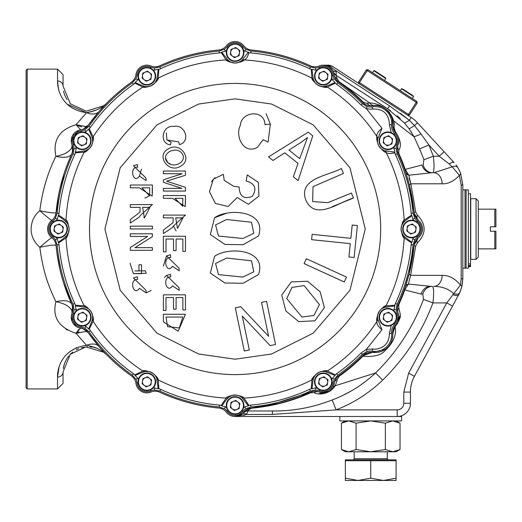 <?xml version="1.0" encoding="UTF-8"?>
<svg xmlns="http://www.w3.org/2000/svg" width="522" height="522" viewBox="0 0 522 522"><rect width="100%" height="100%" fill="white"/><g stroke="black" fill="none" stroke-linecap="round" stroke-linejoin="round"><path stroke-width="0.78" d="M339.855 416.497L339.855 420.908L401.607 420.908L401.607 416.497L397.196 416.497L397.196 409.881A6.616 6.616 0 0 0 403.813 403.265L403.813 392.087L410.429 392.087L410.429 403.265L410.429 392.087A33.082 33.082 0 0 1 414.442 376.297L452.574 306.062L414.442 376.297A33.082 33.082 0 0 0 410.429 392.087M401.607 420.908L401.607 416.497M403.813 403.265L410.429 403.265A13.233 13.233 0 0 1 397.196 416.497L235.083 416.497L246.116 414.559M77.308 125.365L76.062 124.725C59.358 129.645 52.637 140.196 55.906 156.359C64.363 154.688 69.687 151.687 71.879 147.341A11.027 9.65 -155.4 0 1 71.664 154.134C69.609 157.429 64.356 158.166 55.906 156.359C47.6 172.906 42.243 191.039 39.822 210.751C49.035 212.669 54.438 213.322 56.017 212.715A11.027 10.962 -127.9 0 1 51.854 220.323C50.934 220.101 46.928 216.911 39.822 210.751C34.315 215.168 31.398 221.256 31.066 229.021C31.203 236.218 34.126 242.306 39.822 247.284C42.576 268.138 47.019 283.459 55.906 301.677C52.069 317.082 58.79 327.633 76.055 333.317L75.214 333.127M67.769 330.224L65.668 328.919M77.008 347.469L69.739 351.678M68.206 352.957L67.253 353.844M59.032 367.24L57.531 377.06A5.514 5.103 -0 0 0 63.045 371.958C63.045 387.154 63.045 387.154 63.045 371.958L70.287 354.281L85.876 346.889L104.041 352.363M79.07 331.92L76.055 333.317L80.577 328.142A11.027 10.062 -81.2 0 1 86.332 331.392L76.055 333.317L86.541 345.323C60.637 349.153 57.296 370.02 57.531 377.06L57.531 388.929L63.045 383.416L63.045 382.724M27.203 388.929L26.1 387.826L26.1 70.216L27.203 69.113L27.203 388.929L57.531 388.929M66.999 358.412L64.78 362.777M64.115 364.695L64.695 362.979C63.038 368.558 63.038 368.558 64.695 362.979L63.501 367.188M64.108 93.327L63.906 92.603L64.108 93.327M63.547 91.089L63.625 91.448M64.735 95.154L64.695 95.056C63.038 89.477 63.038 89.477 64.695 95.056L66.999 99.624M63.743 91.983L63.632 91.48M64.121 93.366L64.656 94.939M456.078 164.978L457.859 167.575A6.616 3.824 148.2 0 0 452.235 166.818L433.808 172.775L452.235 166.818L449.207 163.967A6.616 2.401 -42.6 0 1 454.075 162.583L444.111 151.752L454.075 162.583M452.992 294.708L460.43 285.09C455.132 278.533 449.031 275.283 442.127 275.335A11.027 8.319 -90 0 1 433.808 286.363C442.225 286.539 448.861 288.979 453.716 293.684A6.616 3.439 25 0 0 459.712 292.79L458.805 294.591A6.616 2.962 -151.5 0 1 452.992 294.708L446.76 302.91L432.953 302.91C434.023 292.979 433.828 287.459 432.36 286.363L430.696 286.363L432.36 286.363A11.027 9.996 90 0 0 422.827 294.088L421.169 294.062A11.027 9.996 90 0 1 430.696 286.363L408.387 284.046L410.618 275.335L415.688 246.025L417.372 242.945C426.37 233.752 426.37 224.467 417.372 215.09L415.688 212.01L410.899 183.803L408.759 175.235L431.518 172.775A11.027 10.003 90 0 1 421.965 165.017L405.248 169.363L407.78 174.022M403.813 392.087L408.628 373.145L446.76 302.91L452.574 306.062L460.084 291.961A6.616 3.347 23.4 0 1 460.078 291.981M423.89 159.712A201.12 201.12 0 0 0 419.584 148.953L428.843 144.933L433.364 156.235L423.89 159.712L423.185 164.998A11.027 10.003 -90 0 0 432.738 172.775C434.206 171.882 434.415 166.368 433.364 156.235L439.237 156.235L444.111 151.752L417.489 122.827A33.082 33.082 0 0 0 411.166 117.483L331.999 66.072L330.048 65.759A2.205 1.566 90 0 0 328.99 65.178L331.111 65.733M419.584 148.953L414.057 136.718A11.027 0.842 154.7 0 0 421 133.965L428.843 144.933L439.237 156.235L449.207 163.967M459.712 292.79L461.866 286.663L462.818 278.8L462.818 184.984L462.818 278.8L462.107 285.612A6.616 1.527 11.9 0 0 462.107 285.606L460.084 291.961M409.072 178.028L410.899 183.803L442.127 183.803C448.124 184.025 453.879 181.219 459.386 175.379L461.194 184.984L462.818 184.984L460.561 172.978L457.859 167.575L460.561 172.978A6.616 2.545 158.7 0 1 459.386 175.379L452.235 166.818M462.818 278.8L461.194 278.8L460.43 285.09A6.616 1.742 13.7 0 1 461.866 286.663M421 133.965L414.494 125.587L417.489 122.827M432.738 172.775L431.518 172.775M442.127 183.803A11.027 8.319 -90 0 0 433.808 172.775M388.485 109.333L390.515 110.71M397.131 115.773L400.211 118.54M409.183 120.158L400.185 113.202M405.979 124.791L406.488 125.417M410.886 131.335L411.577 132.405M414.057 136.718L393.738 120.934L414.057 136.718L409.124 128.823L404.361 122.885A11.027 1.847 140.4 0 0 409.346 120.288L414.494 125.587A11.027 0.639 145.4 0 1 409.124 128.823M335.241 70.3L389.451 105.849L409.346 120.288L411.166 117.483M389.451 105.849L387.572 108.739L336.142 75.331L362.797 92.648M404.361 122.885L387.572 108.739L336.142 75.331L336.122 71.214L336.194 74.215M104.106 105.62L86.274 111.179L70.346 103.813L63.045 86.078C63.045 70.888 63.045 70.888 63.045 86.078A5.514 5.103 180 0 0 57.531 80.975L58.405 88.499M63.045 86.078L63.045 81.36M63.045 80.89L63.045 77.739M63.045 77.419L63.045 74.626L57.531 69.113L57.531 80.975C57.492 88.342 60.532 108.817 86.541 112.719L89.647 111.93M63.045 382.561L63.045 380.616M63.045 380.297L63.045 377.145M63.045 376.44L63.045 371.958M350.386 391.422L343.77 394.893M307.732 407.434L306.753 407.643M304.111 408.178L303.23 408.348M290.356 410.161L287.772 410.396M272.21 410.984L272.393 410.984C292.992 411.199 312.919 407.525 332.175 399.956L336.109 409.881L272.393 414.429L246.436 414.429L248.08 410.984M249.425 409.052L247.898 410.984L272.393 410.984L272.393 414.429M382.633 380.153L375.586 372.93A201.12 201.12 0 0 0 423.499 299.374L432.953 302.91C421.861 332.357 405.085 358.105 382.633 380.153C369.041 393.177 353.538 403.082 336.109 409.881L397.196 409.881M332.175 399.956C348.474 393.771 362.947 384.76 375.586 372.93L335.196 385.778L337.245 380.147M423.499 299.374L422.827 294.088M398.821 153.481L398.782 150.068C401.757 145.866 400.622 139.726 395.382 131.648L394.208 128.321L393.738 120.934C389.197 106.821 375.696 102.834 369.772 103.043L366.999 103.356L363.253 102.181L362.855 102.58L365.785 104.694M400.087 141.782L400.152 142.852M394.195 128.49L394.201 129.019M394.221 129.26L394.364 129.926M393.882 121.619L394.11 122.983M394.136 123.14L394.293 124.875M336.579 80.12L338.798 82.195A11.027 11.027 0 0 1 334.237 74.698A6.616 6.003 172.1 0 0 337.284 78.972L339.117 81.739L337.284 78.972L336.142 75.331A6.616 6.616 0 0 1 333.578 72.193L334.237 74.698A11.027 11.027 0 0 0 319.157 65.994A11.027 11.027 0 0 1 310.381 65.792A179.757 179.757 0 0 0 251.487 50.008A11.027 11.027 0 0 1 243.787 45.799A11.027 11.027 0 0 0 226.378 45.799A11.027 11.027 0 0 1 218.679 50.008A179.757 179.757 0 0 0 159.784 65.792A11.027 11.027 0 0 1 151.015 65.994A11.027 11.027 0 0 0 135.935 74.698A11.027 11.027 0 0 1 131.374 82.195A179.757 179.757 0 0 0 88.257 125.306L99.056 111.499L88.257 125.306A11.027 11.027 0 0 1 80.76 129.867L76.055 124.719L86.332 126.644A11.027 10.062 -98.8 0 1 80.577 129.893L80.76 129.867A11.027 11.027 0 0 0 72.056 144.946A11.027 11.027 0 0 1 71.853 153.722L71.644 154.173M63.638 283.061L71.664 303.902A11.027 9.65 -24.6 0 1 71.879 310.694C69.687 306.349 64.363 303.347 55.906 301.677C64.317 299.869 69.57 300.607 71.664 303.902L71.051 302.982M364.513 354.595L372.408 352.324L363.501 355.567A6.616 0.959 -135.3 0 0 362.855 355.456L363.077 356.03C363.834 356.624 377.419 357.55 383.487 352.161C393.138 343.391 396.994 334.928 395.056 326.759A6.616 1.553 37.5 0 1 394.978 325.885L392.772 334.263M392.785 334.628L392.733 333.48A11.027 11.027 0 0 1 395.806 324.925A6.616 2.988 -135.9 0 0 395.382 326.387L395.056 326.759L395.382 326.387C402.436 315.758 400.4 315.927 398.782 307.967L398.821 304.548L398.312 304.319L397.444 307.138M400.12 315.849L397.418 323.868M421.169 294.062L404.791 289.964L408.387 284.046A6.616 5.488 18.9 0 0 405.189 287.139L409.202 273.691A6.616 1.82 -165.6 0 0 410.618 275.335L442.127 275.335M408.759 175.235L405.248 169.363L404.72 169.552L405.62 172.182A6.616 5.409 161.6 0 0 408.759 175.235M393.738 120.934A6.616 4.163 -13.4 0 1 392.309 119.055L392.733 124.556A17.644 17.644 0 0 0 372.408 105.718A11.027 11.027 0 0 1 362.855 102.58A179.757 179.757 0 0 0 338.798 82.195L339.287 82.541L339.613 82.091L369.772 103.043A6.616 5.722 87.8 0 0 374.45 105.516L372.408 105.718A6.616 5.833 81.1 0 1 366.999 103.356M338.798 82.195L339.117 81.739L339.613 82.091A180.318 180.318 0 0 1 363.253 102.181M326.902 65.779L323.307 65.178L328.99 65.178L323.307 65.178L330.048 65.759L329.623 65.844L336.122 71.214A6.616 2.617 150 0 1 332.866 70.698L332.338 69.876M387.983 110.84L389.425 112.406M88.257 125.306L84.903 127.003M81.732 126.872L79.07 126.115M78.672 125.965L77.452 125.437M58.431 88.623L59.032 90.802M67.253 104.191L86.541 112.719L76.055 124.719M98.064 109.255L100.531 108.047M90.299 111.773L90.73 111.669M91.089 111.584L96.687 109.894M100.531 108.074L101.855 107.264M102.495 106.834L106.012 103.904M105.94 103.982L106.266 103.643C102.031 108.034 95.454 111.062 86.541 112.719A16.541 10.349 40.8 0 0 99.056 111.499L106.266 103.643L99.056 111.499M50.915 236.897L51.854 237.719A11.027 10.962 -52.1 0 1 56.017 245.32C54.425 244.714 49.029 245.366 39.822 247.284C46.915 241.131 50.928 237.947 51.854 237.719L51.861 237.725A11.027 11.027 0 0 1 56.076 245.425L56.017 245.32M63.723 366.137L63.632 366.561M103.604 352.017L101.855 350.771M96.603 348.213L93.836 347.411M92.374 347.123L90.038 346.843M87.552 346.791L81.243 347.763M78.659 348.67L76.271 349.799M72.767 352.082L70 354.582M68.793 355.945L67.025 358.373M63.403 367.658L63.266 368.565M104.146 352.174L99.056 346.536A16.541 10.349 -40.8 0 0 86.541 345.323C95.376 346.934 101.947 349.962 106.266 354.392L103.428 351.88M95.5 347.704L90.73 346.367M90.299 346.262L89.647 346.112M78.835 329.343L76.349 332.84M245.764 414.696L243.683 415.382M242.893 413.254L243.095 413.052A6.616 6.616 0 0 1 247.898 410.984L248.74 409.757L251.669 408.171L250.795 408.334M250.736 408.354L250.39 408.478M311.445 392.459L311.112 392.551M330.132 391.102L318.72 393.784M88.335 332.84L88.257 332.729A179.757 179.757 0 0 0 131.374 375.84A11.027 11.027 0 0 1 135.935 383.337A11.027 11.027 0 0 0 151.015 392.048A11.027 11.027 0 0 1 159.784 392.244A179.757 179.757 0 0 0 218.679 408.028A11.027 11.027 0 0 1 226.378 412.236A11.027 11.027 0 0 0 243.787 412.236A11.027 11.027 0 0 1 251.487 408.028A6.616 0.763 -95.2 0 1 251.669 408.171C272.295 406.312 291.955 401.17 310.629 392.733L314.061 392.655C318.792 395.395 329.715 394.312 335.196 385.778M333.578 385.849L334.237 383.337A6.616 5.69 -172.1 0 1 337.382 379.24L339.117 376.303L338.798 375.84L336.631 377.856M398.025 304.998L398.312 304.319A179.757 179.757 0 0 0 414.096 245.425A6.616 0.692 -174.8 0 0 415.688 246.025M409.47 272.628L409.228 273.606M406.416 283.407L404.72 288.483M405.64 172.234L406.005 173.337M407.023 176.58L407.362 177.702M407.48 178.106L407.806 179.216M408.419 181.388L408.589 182.015M408.863 183.026L408.967 183.444M409.007 183.581L409.222 184.416M414.148 213.074L418.305 220.31A11.027 11.027 0 0 1 414.096 212.617L409.47 185.408L412.269 198.693M398.625 138.252L398.912 140.301M398.912 141.201L398.854 142.017M398.801 142.415L398.123 144.92M394.162 130.931L395.696 132.993M394.227 131.035L393.131 128.49L394.143 130.898M387.931 110.99L389.327 112.661M71.286 141.749L78.124 130.572M77.263 327.066L76.864 326.857M75.651 326.061L75.22 325.721M73.765 324.26L72.454 322.257M71.723 320.456L71.26 317.865M71.253 317.683L71.338 315.836M86.332 331.392L88.257 332.729L99.056 346.536L104.159 352.193M278.565 403.441L251.487 408.028A179.757 179.757 0 0 0 310.381 392.244L266.644 405.986M320.43 392.479L319.157 392.048A11.027 11.027 0 0 0 334.237 383.337L334.158 383.814M332.286 388.237L330.25 390.397M325.643 392.609L320.86 392.583M322.328 392.812L321.696 392.74M338.21 376.29L338.798 375.84A179.757 179.757 0 0 0 362.855 355.456L372.408 352.324L362.855 355.456A11.027 11.027 0 0 1 372.408 352.317L374.711 352.526M392.785 334.511L392.785 335.02M392.74 336.148L391.996 340.109M390.841 342.941L390.554 343.483M385.295 349.322L372.408 352.324A17.644 17.644 0 0 0 392.733 333.48L394.971 325.891M398.801 315.621L398.279 313.539M398.782 315.464L398.873 316.215M398.906 316.626L398.038 321.565M397.751 322.185L396.537 324.09M392.733 333.48L395.056 326.759M376.414 352.487L377.262 352.409M379.69 351.939L381.765 351.241M386.169 348.663L386.645 348.265M392.159 339.554L392.766 335.763M395.806 324.925A11.027 11.027 0 0 0 398.11 313.089A6.616 5.69 157.9 0 1 398.782 307.967M396.407 324.253L397.333 322.942M398.612 319.849L398.912 317.728M398.919 316.854L398.86 316.045M409.202 273.691L414.096 245.425A11.027 11.027 0 0 1 418.305 237.725A6.616 4.444 -127.9 0 0 417.372 242.945M405.189 287.139L404.263 289.775L404.791 289.964A180.318 180.318 0 0 1 398.821 304.548M417.372 215.09A6.616 4.444 127.9 0 0 418.305 220.31A11.027 11.027 0 0 1 418.305 237.725L414.148 244.962M398.782 150.068A6.616 5.69 -157.9 0 1 398.11 144.946A11.027 11.027 0 0 0 398.312 153.722A179.757 179.757 0 0 1 414.096 212.617A6.616 0.692 174.8 0 1 415.688 212.01M406.964 176.39L409.47 185.408A6.616 1.775 166 0 1 410.899 183.803M406.416 174.629L404.72 169.552M397.438 150.845L398.188 153.435M398.684 143.067L398.11 144.946A11.027 11.027 0 0 0 395.806 133.11A6.616 2.988 135.9 0 1 395.382 131.648M398.782 142.565L398.873 141.827M398.925 140.796L398.912 140.327M398.227 136.94L398.084 136.575M398.045 136.483L397.444 135.276M397.275 134.996L396.89 134.415M394.606 131.635L395.806 133.11A11.027 11.027 0 0 1 392.733 124.556A6.616 5.337 -175.4 0 0 394.208 128.321M392.733 124.556L392.309 119.055C388.29 106.984 377.85 104.681 374.45 105.516M326.126 65.544L329.128 66.842L331.313 68.623M331.816 69.191L332.181 69.661M334.237 74.698L333.578 72.193M332.194 69.674L329.128 66.842L329.623 65.844M328.455 66.451L327.588 66.046M72.056 144.946L71.879 147.341M79.442 130.135L76.649 131.303M74.163 133.325L72.441 135.798M72.356 135.974L71.26 140.164M71.26 141.318L71.364 142.421M63.847 174.328L56.017 212.715M67.025 165.213L70.875 155.889M68.956 160.352L66.105 167.712M51.854 220.323L51.861 220.31A11.027 11.027 0 0 0 51.861 237.725M51.809 220.356L50.151 221.967M48.598 233.595L49.818 235.65M50.079 235.977L50.745 236.727M56.95 253.131L59.834 269.026M56.076 245.425A179.757 179.757 0 0 0 71.853 304.319A11.027 11.027 0 0 1 72.056 313.089L71.879 310.694M88.257 332.729A11.027 11.027 0 0 0 80.76 328.168A11.027 11.027 0 0 1 72.056 313.089L71.958 313.35M71.318 315.973L71.26 316.71M71.246 317.487L75.918 326.257M235.083 416.497L238.065 416.086L235.083 416.497L242.175 413.913L241.36 414.533M240.929 414.82L235.141 416.497M242.175 413.913A6.616 3.439 -130 0 1 246.436 414.429M243.787 412.236A6.616 6.499 -142.1 0 1 248.74 409.757M310.629 392.733L310.381 392.244A11.027 11.027 0 0 1 319.157 392.048A6.616 5.742 -67.9 0 0 314.061 392.655M313.278 391.369L310.675 392.12M319.157 392.048L319.745 392.263M324.482 392.792L325.154 392.701M330.837 389.888L331.405 389.321M333.043 387.017L333.401 386.28M398.11 313.089A11.027 11.027 0 0 1 398.312 304.319M71.853 153.722A179.757 179.757 0 0 0 56.076 212.617A11.027 11.027 0 0 1 51.861 220.31M334.237 383.337A11.027 11.027 0 0 1 338.798 375.84M476.051 198.693L478.256 200.898L478.256 257.137L476.051 259.343L476.051 198.693L470.753 198.693L470.753 259.343L476.051 259.343M494.797 231.226L495.9 231.226L495.9 248.87L494.797 248.87L494.797 231.226L490.386 231.226L490.386 226.816L494.797 226.816L494.797 209.165L495.9 209.165L495.9 226.816L494.797 226.816M478.256 209.165L494.797 209.165M478.256 248.87L494.797 248.87M462.818 189.871L465.024 189.871L465.024 268.171L466.126 268.171L466.126 189.871L466.126 268.171L468.332 268.171L468.332 189.871L465.024 189.871L465.024 268.171L462.818 268.171M468.332 193.727L470.537 193.727L470.537 263.93L468.332 263.93M470.537 266.644L468.332 266.644L470.537 266.644L470.537 263.93M384.525 309.089A8.822 8.822 0 0 1 396.048 313.872A8.822 8.822 0 0 1 391.265 325.395A8.822 8.822 0 0 1 379.742 320.612A8.822 8.822 0 0 1 384.525 309.089A8.822 8.822 0 0 1 396.048 313.872A8.822 8.822 0 0 1 391.265 325.395M385.203 320.743A4.411 4.411 0 0 0 392.27 317.826A4.411 4.411 0 0 0 386.208 313.167A4.411 4.411 0 0 0 385.203 320.743A4.411 4.411 0 0 0 392.27 317.826M390.58 313.748A4.411 4.411 0 0 0 383.52 316.665M383.859 314.14L388.564 312.195L392.603 315.301L391.931 320.351L387.226 322.296L383.187 319.19L383.859 314.14M408.165 220.865A8.822 8.822 0 0 1 419.688 225.648A8.822 8.822 0 0 1 414.905 237.171A8.822 8.822 0 0 1 403.382 232.388A8.822 8.822 0 0 1 408.165 220.865A8.822 8.822 0 0 1 419.688 225.648A8.822 8.822 0 0 1 414.905 237.171M408.843 232.518A4.411 4.411 0 0 0 415.91 229.595A4.411 4.411 0 0 0 409.848 224.943A4.411 4.411 0 0 0 408.843 232.518A4.411 4.411 0 0 0 415.91 229.595M414.22 225.524A4.411 4.411 0 0 0 407.16 228.44M407.499 225.915L412.204 223.971L416.243 227.077L415.571 232.12L410.866 234.065L406.827 230.965L407.499 225.915M384.525 132.64A8.822 8.822 0 0 1 396.048 137.423A8.822 8.822 0 0 1 391.265 148.946A8.822 8.822 0 0 1 379.742 144.163A8.822 8.822 0 0 1 384.525 132.64A8.822 8.822 0 0 1 396.048 137.423A8.822 8.822 0 0 1 391.265 148.946M385.203 144.287A4.411 4.411 0 0 0 392.27 141.371A4.411 4.411 0 0 0 386.208 136.718A4.411 4.411 0 0 0 385.203 144.287A4.411 4.411 0 0 0 392.27 141.371M386.208 136.718A4.411 4.411 0 0 0 383.52 140.216M383.859 137.691L388.564 135.746L392.603 138.845L391.931 143.896L387.226 145.84L383.187 142.741L383.859 137.691M319.94 373.674A8.822 8.822 0 0 1 331.463 378.463A8.822 8.822 0 0 1 326.681 389.986A8.822 8.822 0 0 1 315.157 385.197A8.822 8.822 0 0 1 319.94 373.674A8.822 8.822 0 0 1 331.463 378.463A8.822 8.822 0 0 1 326.681 389.986M320.619 385.327A4.411 4.411 0 0 0 327.679 382.411A4.411 4.411 0 0 0 321.624 377.752A4.411 4.411 0 0 0 320.619 385.327A4.411 4.411 0 0 0 327.679 382.411M325.996 378.333A4.411 4.411 0 0 0 318.935 381.249M319.268 378.724L323.979 376.78L328.018 379.886L327.346 384.936L322.642 386.88L318.603 383.774L319.268 378.724M319.94 68.056A8.822 8.822 0 0 1 331.463 72.839A8.822 8.822 0 0 1 326.681 84.362A8.822 8.822 0 0 1 315.157 79.579A8.822 8.822 0 0 1 319.94 68.056A8.822 8.822 0 0 1 331.463 72.839A8.822 8.822 0 0 1 326.681 84.362M320.619 79.703A4.411 4.411 0 0 0 327.679 76.786A4.411 4.411 0 0 0 321.624 72.127A4.411 4.411 0 0 0 320.619 79.703A4.411 4.411 0 0 0 327.679 76.786M325.996 72.708A4.411 4.411 0 0 0 318.935 75.625M319.268 73.106L323.979 71.155L328.018 74.261L327.346 79.311L322.642 81.256L318.603 78.15L319.268 73.106M231.716 44.416A8.822 8.822 0 0 1 243.239 49.199A8.822 8.822 0 0 1 238.45 60.722A8.822 8.822 0 0 1 226.933 55.939A8.822 8.822 0 0 1 231.716 44.416A8.822 8.822 0 0 1 243.239 49.199A8.822 8.822 0 0 1 238.45 60.722M232.394 56.063A4.411 4.411 0 0 0 239.454 53.146A4.411 4.411 0 0 0 233.399 48.494A4.411 4.411 0 0 0 232.394 56.063A4.411 4.411 0 0 0 239.454 53.146M237.771 49.068A4.411 4.411 0 0 0 230.711 51.985M231.044 49.466L235.755 47.515L239.794 50.621L239.122 55.671L234.417 57.616L230.378 54.51L231.044 49.466M143.491 68.056A8.822 8.822 0 0 1 155.014 72.839A8.822 8.822 0 0 1 150.225 84.362A8.822 8.822 0 0 1 138.702 79.579A8.822 8.822 0 0 1 143.491 68.056A8.822 8.822 0 0 1 155.014 72.839A8.822 8.822 0 0 1 150.225 84.362M144.17 79.703A4.411 4.411 0 0 0 151.23 76.786A4.411 4.411 0 0 0 145.175 72.127A4.411 4.411 0 0 0 144.17 79.703A4.411 4.411 0 0 0 151.23 76.786M149.546 72.708A4.411 4.411 0 0 0 142.486 75.625M142.819 73.106L147.53 71.155L151.569 74.261L150.897 79.311L146.186 81.256L142.154 78.15L142.819 73.106M78.907 132.64A8.822 8.822 0 0 1 90.43 137.423A8.822 8.822 0 0 1 85.641 148.946A8.822 8.822 0 0 1 74.117 144.163A8.822 8.822 0 0 1 78.907 132.64A8.822 8.822 0 0 1 90.43 137.423A8.822 8.822 0 0 1 85.641 148.946M79.585 144.287A4.411 4.411 0 0 0 86.645 141.371A4.411 4.411 0 0 0 80.59 136.718A4.411 4.411 0 0 0 79.585 144.287A4.411 4.411 0 0 0 86.645 141.371M80.59 136.718A4.411 4.411 0 0 0 77.902 140.216M78.235 137.691L82.939 135.746L86.978 138.845L86.313 143.896L81.602 145.84L77.563 142.741L78.235 137.691M55.267 220.865A8.822 8.822 0 0 1 66.79 225.648A8.822 8.822 0 0 1 62.001 237.171A8.822 8.822 0 0 1 50.477 232.388A8.822 8.822 0 0 1 55.267 220.865A8.822 8.822 0 0 0 50.477 232.388A8.822 8.822 0 0 0 62.001 237.171A8.822 8.822 0 0 0 66.79 225.648A8.822 8.822 0 0 0 55.267 220.865A8.822 8.822 0 0 0 50.477 232.388A8.822 8.822 0 0 0 62.001 237.171M55.945 232.518A4.411 4.411 0 0 0 63.005 229.595A4.411 4.411 0 0 0 56.95 224.943A4.411 4.411 0 0 0 55.945 232.518A4.411 4.411 0 0 0 63.005 229.595M61.322 225.524A4.411 4.411 0 0 0 54.262 228.44M54.595 225.915L59.306 223.971L63.338 227.077L62.673 232.12L57.962 234.065L53.923 230.965L54.595 225.915M78.907 309.089A8.822 8.822 0 0 1 90.43 313.872A8.822 8.822 0 0 1 85.641 325.395A8.822 8.822 0 0 1 74.117 320.612A8.822 8.822 0 0 1 78.907 309.089A8.822 8.822 0 0 0 74.117 320.612A8.822 8.822 0 0 0 85.641 325.395A8.822 8.822 0 0 0 90.43 313.872A8.822 8.822 0 0 0 78.907 309.089A8.822 8.822 0 0 0 74.117 320.612A8.822 8.822 0 0 0 85.641 325.395M79.585 320.743A4.411 4.411 0 0 0 86.645 317.826A4.411 4.411 0 0 0 80.59 313.167A4.411 4.411 0 0 0 79.585 320.743A4.411 4.411 0 0 0 86.645 317.826M84.962 313.748A4.411 4.411 0 0 0 77.902 316.665M78.235 314.14L82.939 312.195L86.978 315.301L86.313 320.351L81.602 322.296L77.563 319.19L78.235 314.14M143.491 373.674A8.822 8.822 0 0 1 155.014 378.463A8.822 8.822 0 0 1 150.225 389.986A8.822 8.822 0 0 1 138.702 385.197A8.822 8.822 0 0 1 143.491 373.674A8.822 8.822 0 0 1 155.014 378.463A8.822 8.822 0 0 1 150.225 389.986M144.17 385.327A4.411 4.411 0 0 0 151.23 382.411A4.411 4.411 0 0 0 145.175 377.752A4.411 4.411 0 0 0 144.17 385.327A4.411 4.411 0 0 0 151.23 382.411M149.546 378.333A4.411 4.411 0 0 0 142.486 381.249M142.819 378.724L147.53 376.78L151.569 379.886L150.897 384.936L146.186 386.88L142.154 383.774L142.819 378.724M231.716 397.314A8.822 8.822 0 0 1 243.239 402.103A8.822 8.822 0 0 1 238.45 413.626A8.822 8.822 0 0 1 226.933 408.837A8.822 8.822 0 0 1 231.716 397.314A8.822 8.822 0 0 1 243.239 402.103A8.822 8.822 0 0 1 238.45 413.626M232.394 408.967A4.411 4.411 0 0 0 239.454 406.051A4.411 4.411 0 0 0 233.399 401.392A4.411 4.411 0 0 0 232.394 408.967A4.411 4.411 0 0 0 239.454 406.051M237.771 401.973A4.411 4.411 0 0 0 230.711 404.889M231.044 402.364L235.755 400.42L239.794 403.526L239.122 408.576L234.417 410.52L230.378 407.414L231.044 402.364M404.511 93.438L416.895 101.477L416.295 102.403L367.273 70.568L359.469 82.593L408.485 114.429L416.295 102.403L417.222 103.004L409.411 115.029L408.485 114.429L407.884 115.349L358.862 83.52L358.542 81.993L366.346 69.968L367.873 69.648L404.511 93.438M367.873 69.648L367.273 70.568L366.346 69.968M358.862 83.52L359.469 82.593L358.542 81.993M417.222 103.004L416.895 101.477M409.411 115.029L407.884 115.349M341.44 423.172L341.44 449.52L348.761 451.784L356.089 449.52L356.089 423.172L348.761 420.908L341.44 423.172L345.368 420.908M356.089 423.172L370.731 420.908L385.373 423.172L385.373 449.52L370.731 451.784L356.089 449.52M385.373 449.52L392.694 451.784L400.022 449.52L400.022 423.172L392.694 420.908L385.373 423.172M341.44 449.52L345.368 451.784L396.094 451.784L400.022 449.52L396.094 451.784M387.272 458.734A1.103 1.103 90 0 0 388.375 459.836A1.103 1.103 90 0 1 387.272 458.734L387.272 451.784L387.272 458.734L354.19 458.734A1.103 1.103 -90 0 1 353.087 459.836M396.094 459.836L396.094 460.717L345.368 460.717L345.368 459.836L396.094 459.836L396.094 478.198L383.416 480.462L370.731 478.198L358.046 480.462L396.094 480.462L396.094 478.198M354.19 451.784L354.19 458.734M345.368 480.462L358.046 480.462L345.368 478.198L345.368 480.462M370.731 460.717L370.731 478.198M345.368 460.717L345.368 478.198M412.491 95.33L403.03 89.184M384.525 80.453L385.784 78.515L385.654 77.902L378.561 73.295M376.812 72.16L375.279 71.168M409.502 93.392L410.958 94.338M385.654 77.902L385.784 78.515L373.759 70.705L374.372 70.574L384.747 77.315M142.101 372.493A10.479 10.479 75 0 0 141.769 372.675L145.175 371.488L148.959 371.566L152.953 373.308L155.197 375.488L156.652 378.117L158.218 388.812L154.479 387.839L154.597 390.045A11.027 11.027 0 0 0 150.806 390.939A9.925 9.925 0 0 1 136.999 382.965L138.095 382.841M226.3 399.761A10.479 10.479 60 0 0 226.098 400.087L228.453 397.353L231.768 395.532L236.101 395.043L239.135 395.806L241.712 397.353L248.413 405.835L244.688 406.866L245.895 408.713A11.027 11.027 0 0 0 243.056 411.382A9.925 9.925 0 0 1 227.116 411.382L227.997 410.729M312.848 381.282A10.479 10.479 45 0 0 312.835 381.66L313.513 378.117L315.471 374.881L318.975 372.29L321.989 371.436L324.991 371.488L335.033 375.481L332.325 378.235L334.295 379.233A11.027 11.027 0 0 0 333.166 382.965A9.925 9.925 0 0 1 319.366 390.939L319.803 389.927M377.628 319.333L377.556 318.929A3.308 3.289 170.8 0 1 377.054 321.258C376.323 323.647 377.967 326.459 382 329.702L377.556 318.929L377.628 315.144L379.527 310.936L381.549 308.907L384.179 307.445L394.873 305.885L393.908 309.624L396.107 309.507A11.027 11.027 0 0 0 397.001 313.298A9.925 9.925 0 0 1 394.854 324.325A11.027 11.027 0 0 0 391.604 333.271A16.541 16.541 0 0 1 372.245 351.175L372.63 349.003L366.333 349.414L361.113 352.983A176.782 176.782 0 0 1 336.71 373.674L335.222 374.842L327.32 370.992A3.308 3.289 99.2 0 1 324.991 371.488L325.363 371.553M375.142 106.605A16.541 16.541 0 0 1 391.604 124.765L389.412 124.549C388.903 113.881 383.311 108.706 372.63 109.033L372.245 106.86A16.541 16.541 0 0 1 375.142 106.605A16.541 16.541 0 0 0 372.245 106.86A11.027 11.027 0 0 1 366.999 106.521L362.451 103.734L361.113 105.052L366.333 108.628L366.999 106.521L362.451 103.734A178.655 178.655 0 0 0 337.786 82.835L334.295 78.802A11.027 11.027 0 0 1 333.166 75.07L332.077 75.194M312.841 76.682L311.954 69.224L315.686 70.196L315.569 67.99A11.027 11.027 0 0 0 319.366 67.103A9.925 9.925 0 0 1 323.307 66.281A9.925 9.925 0 0 0 319.366 67.103A11.027 11.027 0 0 1 315.569 67.99L310.336 66.986L309.546 68.682L311.301 69.38L311.915 78.15A3.308 3.289 -20.8 0 1 313.513 79.918L312.835 76.375A10.479 10.479 165 0 0 312.848 76.754M227.997 47.313L227.116 46.654A9.925 9.925 0 0 1 235.083 42.641A9.925 9.925 0 0 0 227.116 46.654A11.027 11.027 0 0 1 224.277 49.322L219.233 51.065A178.655 178.655 0 0 0 159.836 66.986L154.597 67.99A11.027 11.027 0 0 1 150.806 67.103L150.369 68.114M328.064 85.543A10.479 10.479 165 0 0 328.403 85.367L323.307 86.685A10.479 10.479 165 0 0 326.165 86.287M241.999 60.441L241.712 60.682A3.308 3.289 50.8 0 1 243.976 59.945C246.058 59.436 247.696 57.009 248.896 52.663L248.413 52.2L241.712 60.682L238.397 62.503L235.083 63.045A10.479 10.479 150 0 0 242.769 59.691M242.834 59.619A10.479 10.479 150 0 0 243.232 59.156M157.318 76.754A10.479 10.479 135 0 0 157.331 76.375L156.652 79.918L154.701 83.155L151.191 85.745L146.858 86.685A10.479 10.479 135 0 0 157.018 78.776M228.173 397.594L228.453 397.353A3.308 3.289 -129.2 0 1 226.189 398.09C226.404 396.929 229.373 395.898 235.083 394.984C240.649 395.859 243.617 396.896 243.976 398.09A3.308 3.289 129.2 0 1 241.712 397.353L241.999 397.594M313.383 378.47L313.513 378.117A3.308 3.289 -159.2 0 1 311.915 379.886C311.484 378.776 313.591 376.362 318.237 372.656C323.359 370.724 326.394 370.17 327.32 370.992A169.304 169.304 0 0 0 377.054 321.258C376.127 320.508 376.747 317.369 378.913 311.836C382.391 307.602 384.734 305.605 385.954 305.853A3.308 3.289 69.2 0 1 384.179 307.445L384.531 307.321M405.829 237.804A10.479 10.479 15 0 0 406.149 238.006L403.421 235.644A3.308 3.289 140.8 0 1 404.152 237.915C402.977 237.732 401.94 234.704 401.053 228.825C401.947 223.423 402.977 220.519 404.152 220.121A3.308 3.289 39.2 0 1 403.421 222.392L406.149 220.03A10.479 10.479 15 0 0 405.829 220.232M325.363 86.482L324.991 86.548A3.308 3.289 80.8 0 1 327.32 87.043A169.304 169.304 0 0 1 377.054 136.777C376.192 137.475 376.747 140.509 378.718 145.866C382.554 150.61 384.962 152.711 385.954 152.189C387.233 153.664 390.156 153.873 394.717 152.796L395.422 154.558A176.782 176.782 0 0 1 411.166 213.335L411.44 215.208L404.152 220.121A169.304 169.304 0 0 0 385.954 152.189A3.308 3.289 110.8 0 0 384.179 150.59L381.523 149.116L379.631 147.23L378.248 144.888L377.497 142.114L377.556 139.106L382 128.334C377.967 131.577 376.323 134.395 377.054 136.777A3.308 3.289 9.2 0 1 377.556 139.106A10.479 10.479 0 0 0 387.259 151.25M328.403 85.367L335.033 82.554L335.222 83.194L327.32 87.043C326.576 87.977 323.438 87.357 317.898 85.19C313.67 81.713 311.673 79.37 311.915 78.15A169.304 169.304 0 0 0 243.976 59.945C243.637 61.133 240.668 62.17 235.083 63.051C229.484 62.17 226.522 61.133 226.189 59.945A3.308 3.289 -50.8 0 1 228.453 60.682L221.759 52.2L221.276 52.663L226.189 59.945A169.304 169.304 0 0 0 158.251 78.15C158.681 79.266 156.58 81.673 151.935 85.38C146.806 87.311 143.778 87.866 142.845 87.043A3.308 3.289 -80.8 0 1 145.175 86.548L141.769 85.367A10.479 10.479 135 0 0 142.101 85.543M177.46 228.427L175.725 217.87L183.02 217.87L177.46 228.427L175.725 217.87M300.535 142.747L307.504 137.54L299.7 158.655L288.973 150.068L301.99 141.788M170.322 164.097L167.843 162.688L165.546 158.173M149.573 195.75L141.886 187.803L149.768 187.803L149.573 195.75L144.907 198.079M144.379 217.928L142.636 207.371L149.938 207.371L144.379 217.928L143.811 217.491M182.857 198.301L182.661 206.249L174.968 198.301L182.857 198.301L182.857 199.893M218.496 236.055L215.566 224.936L226.62 219.501L251.506 222.235L253.783 233.282L242.893 238.508L218.496 236.055M218.496 274.611L215.566 263.493L226.62 258.057L251.506 260.791L253.783 271.838L242.893 277.065L218.496 274.611M166.003 317.056L182.857 317.056L179.32 327.966L167.555 326.661L166.003 317.056M286.761 298.591L291.948 287.433L304.124 285.58L319.418 304.561L313.976 315.405L301.997 317.102L286.761 298.591M167.843 162.688C159.647 154.427 174.609 145.834 181.206 152.509C188.905 160.796 174.472 169.056 167.843 162.688M346.497 277.084L344.259 281.971L304.137 263.636L306.375 258.749L346.497 277.084M214.575 217.726C229.125 207.678 267.336 210.934 258.488 236.009L243.121 244.707L224.949 244.453L210.34 234.535L214.575 217.726L226.104 213.4M214.575 256.282C229.125 246.234 267.336 249.49 258.488 274.565L243.121 283.263L224.949 283.009L210.34 273.091L214.575 256.282M185.46 215.09L173.441 225.941L172.338 227.612L163.399 233.556L163.399 230.072L173.089 222.626L173.193 217.87L163.399 217.87L163.399 215.09L185.46 215.09M152.372 226.163L152.372 228.943L130.317 228.943L130.317 226.163L152.372 226.163M185.46 314.277L178.204 331.235L163.399 321.846L163.399 314.277L185.46 314.277M152.372 233.797L152.372 236.642L135.054 247.65L152.372 247.65L152.372 250.306L130.317 250.306L130.317 247.461L147.648 236.453L130.317 236.453L130.317 233.797L152.372 233.797M308.241 132.19L312.756 135.805L298.134 180.605L293.364 176.788L298.023 163.406L284.797 152.815L272.967 160.456L268.523 156.9L308.241 132.19M353.44 198.034C338.791 202.125 315.503 221.263 305.879 200.194C297.834 178.393 328.044 175.836 341.427 168.502L343.456 173.474L313.004 186.654L312.639 201.564L327.836 202.653L351.417 193.062L353.44 198.034L332.018 206.751M185.46 294.819L185.46 309.964L182.857 309.964L182.857 297.586L176.097 297.586L176.097 309.181L173.513 309.181L173.513 297.586L166.003 297.586L166.003 310.453L163.399 310.453L163.399 294.819L185.46 294.819M185.46 171.059L185.46 175.235L166.577 181.193L185.46 187.326L185.46 191.059L163.399 191.059L163.399 188.383L181.865 188.383L163.399 182.295L163.399 179.796L182.178 173.735L163.399 173.735L163.399 171.059L185.46 171.059M170.733 276.908C161.716 276.503 166.531 294.473 172.501 285.841L179.242 290.343L179.033 287.687L166.518 275.446L170.485 274.291L170.733 276.908M275.551 344.513L270.161 345.629L242.273 316.051L249.314 349.962L244.276 351.006L235.311 307.817L240.701 306.695L268.595 336.312L261.542 302.368L266.579 301.325L275.551 344.513M178.733 141.873L166.936 140L171.138 142.18L170.4 144.959C158.577 143.152 162.388 124.738 173.872 126.448C184.847 123.766 191.176 141.671 179.411 144.601L178.733 141.873M350.849 238.326L352.219 225.041L357.394 225.569L354.099 257.529L348.924 256.994L350.295 243.657L311.595 239.663L312.143 234.332L350.849 238.326M264.928 124.654C264.811 109.242 241.294 111.055 240.355 125.352C234.737 136.386 243.813 154.969 257.476 147.321L263.023 139.733L268.073 142.075L270.357 124.184L264.928 124.654C264.811 109.242 241.294 111.055 240.355 125.352C234.737 136.386 243.813 154.969 257.476 147.321M224.186 180.39L233.758 186.315L239.115 186.987C239.507 196.461 243.911 199.58 252.335 196.344C257.131 188.638 255.062 183.522 246.149 180.997L247.239 174.903L258.423 182.465L258.919 196.096L248.4 204.298L237.145 197.525L228.094 206.497L215.403 203.45L209.459 191.757L213.276 179.222L223.37 174.296L224.186 180.39L233.758 186.315M185.46 236.251L185.46 251.395L182.857 251.395L182.857 239.024L176.097 239.024L176.097 250.612L173.513 250.612L173.513 239.024L166.003 239.024L166.003 251.885L163.399 251.885L163.399 236.251L185.46 236.251M307.517 281.241L320.169 291.831L324.377 307.608L314.91 320.802L298.708 321.604L285.932 311.008L281.71 295.132L291.256 281.913L307.517 281.241M168.639 148.731C180.097 141.429 193.649 159.647 180.318 166.348C168.776 173.735 155.184 155.367 168.639 148.731M152.372 185.029L152.163 196.122L139.283 187.803L130.317 187.803L130.317 185.029L152.372 185.029L152.372 193.362M137.645 167.177C128.634 166.772 133.449 184.742 139.42 176.116L146.16 180.619L145.945 177.956L133.436 165.715L137.403 164.56L137.645 167.177M152.372 204.591L140.353 215.442L139.257 217.113L130.317 223.057L130.317 219.579L140.007 212.128L140.111 207.371L130.317 207.371L130.317 204.591L152.372 204.591L140.353 215.442M185.46 195.528L185.251 206.621L172.364 198.301L163.399 198.301L163.399 195.528L185.46 195.528L185.46 199.541M141.553 264.771L141.566 273.645L133.384 273.645L146.206 273.332L145.481 270.833L134.859 270.931L138.963 270.931L138.963 264.771L141.553 264.771M170.733 257.385C161.716 256.981 166.531 274.95 172.501 266.318L179.242 270.827L179.033 268.164L166.518 255.924L170.485 254.769L170.733 257.385C161.716 256.981 166.531 274.95 172.501 266.318M137.645 279.407C128.634 279.002 133.449 296.972 139.42 288.346L146.16 292.849L145.945 290.186L133.436 277.945L137.403 276.79L137.645 279.407C128.634 279.002 133.449 296.972 139.42 288.346M176.071 230.868L173.441 225.941M172.338 227.612L163.399 233.556M163.399 230.072L173.089 222.626M170.361 180.025L166.577 181.193M164.476 277.417L166.518 275.446M166.316 132.914L166.936 140L171.138 142.18M170.4 144.959C158.577 143.152 162.388 124.738 173.872 126.448C184.847 123.766 191.176 141.671 179.411 144.601M266.076 113.724L270.357 124.184M211.58 181.525L214.947 177.63M152.163 196.122L139.283 187.803M133.436 165.715L137.403 164.56M139.42 176.116L141.488 169.154M139.257 217.113L130.317 223.057M140.007 212.128L140.105 211.182M185.46 201.329L185.454 203.854M133.384 273.645L130.05 263.264M163.321 266.181L166.518 255.924M151.158 290.434L146.16 292.849M403.663 235.931L401.594 232.336L401.059 228.877L401.607 225.661L403.663 222.104M144.809 371.553L145.175 371.488A3.308 3.289 -99.2 0 1 142.845 370.992C143.589 370.059 146.734 370.679 152.267 372.845C156.502 376.323 158.499 378.672 158.251 379.886A3.308 3.289 159.2 0 1 156.652 378.117L156.783 378.47M82.822 306.779A10.479 10.479 90 0 0 82.443 306.766L85.986 307.445A3.308 3.289 -69.2 0 1 84.218 305.853C85.327 305.416 87.742 307.523 91.448 312.169C93.379 317.298 93.934 320.325 93.112 321.258A3.308 3.289 -170.8 0 1 92.616 318.929L91.428 322.335A10.479 10.479 90 0 0 91.604 322.002M85.634 307.321L88.642 308.926L91.128 311.641L92.544 315.19L92.551 319.294M64.336 220.232A10.479 10.479 105 0 0 64.017 220.03L66.744 222.392A3.308 3.289 -39.2 0 1 66.013 220.121C67.194 220.304 68.225 223.331 69.119 229.21C68.225 234.613 67.188 237.517 66.013 237.915A3.308 3.289 -140.8 0 1 66.744 235.644L64.017 238.006A10.479 10.479 105 0 0 64.336 237.804M66.503 222.104L68.31 224.995L69.1 228.597L68.558 232.375L66.503 235.931M91.604 136.033A10.479 10.479 120 0 0 91.428 135.7L92.616 139.106A3.308 3.289 -9.2 0 1 93.112 136.777C94.045 137.527 93.425 140.666 91.259 146.199C87.781 150.434 85.432 152.431 84.218 152.189A3.308 3.289 -110.8 0 1 85.986 150.59L82.443 151.269A10.479 10.479 120 0 0 82.822 151.256M92.551 138.741L92.662 142.147L91.552 145.658L89.19 148.666L85.634 150.714M156.783 79.566L156.652 79.918A3.308 3.289 20.8 0 1 158.251 78.15L158.864 69.38L158.218 69.224L157.331 76.375M143.811 86.234A10.479 10.479 135 0 0 146.858 86.685L144.809 86.482M227.585 59.886A10.479 10.479 150 0 0 235.083 63.045L231.031 62.229L228.179 60.448M313.102 78.581A10.479 10.479 165 0 0 323.307 86.685L319.738 86.058L317.213 84.727L314.968 82.548L313.383 79.566M411.44 215.208L411.904 215.69L405.894 220.193M404.374 221.367A10.479 10.479 15 0 0 404.23 236.531M394.873 305.885L394.717 305.24L385.954 305.853A169.304 169.304 0 0 0 404.152 237.915L411.44 242.828L411.904 242.345L406.149 238.006M387.422 306.779L387.729 306.766A10.479 10.479 30 0 0 387.344 306.779M385.517 307.04A10.479 10.479 30 0 0 377.837 320.182M335.033 375.481L335.222 374.842M328.129 372.532L328.403 372.675A10.479 10.479 45 0 0 328.064 372.493M326.354 371.808A10.479 10.479 45 0 0 313.154 379.259M248.413 405.835L248.896 405.379L243.976 398.09A169.304 169.304 0 0 0 311.915 379.886L311.301 388.655L311.954 388.812L312.835 381.66M243.911 399.826L244.074 400.087A10.479 10.479 60 0 0 243.872 399.761M242.73 398.312A10.479 10.479 60 0 0 227.572 398.169M158.218 388.812L158.864 388.655L158.251 379.886A169.304 169.304 0 0 0 226.189 398.09L221.276 405.379L221.759 405.835L226.098 400.087M157.324 381.354L157.331 381.66A10.479 10.479 75 0 0 157.318 381.282M157.063 379.455A10.479 10.479 75 0 0 144.007 371.749M91.572 322.067L88.616 328.971L89.255 329.154L93.112 321.258A169.304 169.304 0 0 0 142.845 370.992L134.944 374.842L135.133 375.481L141.769 372.675M92.296 320.286A10.479 10.479 90 0 0 84.838 307.086M64.278 237.843L58.268 242.345L58.725 242.828L66.013 237.915A169.304 169.304 0 0 0 84.218 305.853L75.449 305.24L75.292 305.885L82.443 306.766M65.792 236.668A10.479 10.479 105 0 0 65.935 221.504M82.744 151.256L75.292 152.15L75.449 152.796L84.218 152.189A169.304 169.304 0 0 0 66.013 220.121L58.725 215.208L58.268 215.69L64.017 220.03M84.649 150.995A10.479 10.479 120 0 0 92.355 137.939M142.036 85.51L135.133 82.554L134.944 83.194L142.845 87.043A169.304 169.304 0 0 0 93.112 136.777L89.255 128.882L88.616 129.065L91.428 135.7M311.954 69.224L311.301 69.38M89.255 128.882L90.43 127.394A176.782 176.782 0 0 1 133.462 84.368L134.944 83.194M158.864 69.38L160.626 68.682A176.782 176.782 0 0 1 219.403 52.931L221.276 52.663M248.896 52.663L250.769 52.931A176.782 176.782 0 0 1 309.546 68.682M411.44 242.828L411.166 244.701A176.782 176.782 0 0 1 395.422 303.478L394.717 305.24M311.301 388.655L309.546 389.353A176.782 176.782 0 0 1 250.769 405.105L248.896 405.379M221.276 405.379L219.403 405.105A176.782 176.782 0 0 1 160.626 389.353L158.864 388.655M134.944 374.842L133.462 373.674A176.782 176.782 0 0 1 90.43 330.641L89.255 329.154M75.449 305.24L74.75 303.478A176.782 176.782 0 0 1 58.999 244.701L58.725 242.828M58.725 215.208L58.999 213.335A176.782 176.782 0 0 1 74.75 154.558L75.449 152.796M335.222 83.194L336.71 84.368A176.782 176.782 0 0 1 361.113 105.052M394.717 152.796L394.873 152.15L384.538 150.721M411.904 215.69L412.928 219.41L414.781 218.209L413.039 213.172L411.166 213.335M413.692 237.575L412.928 238.626L411.904 242.345M316.978 387.976L315.686 387.839L311.954 388.812M226.528 407.623L225.478 406.866L221.759 405.835M138.369 379.416L137.841 378.235L135.133 375.481M76.127 310.91L76.264 309.624L75.292 305.885M88.616 328.971L85.869 326.263L84.871 328.227L88.897 331.718L90.43 330.641M58.268 242.345L57.237 238.626L55.391 239.826L57.133 244.87L58.999 244.701M56.474 220.46L57.237 219.41L58.268 215.69M75.292 152.15L76.264 148.411L74.059 148.535L73.047 153.768L74.75 154.558M84.681 132.307L85.869 131.779L88.616 129.065M153.187 70.065L154.479 70.196L158.218 69.224M135.133 82.554L137.841 79.801L135.877 78.802L132.379 82.835L133.462 84.368M221.759 52.2L225.478 51.169L224.277 49.322L219.233 51.065L219.403 52.931M243.637 50.412L244.688 51.169L248.413 52.2M331.796 78.62L332.325 79.801L335.033 82.554M74.176 144.3L73.165 144.738A9.925 9.925 0 0 1 81.138 130.931L81.262 132.027M138.095 75.194L136.999 75.07A9.925 9.925 0 0 1 146.858 66.281A9.925 9.925 0 0 0 136.999 75.07A11.027 11.027 0 0 1 135.877 78.802L132.379 82.835A178.655 178.655 0 0 0 88.897 126.317L84.871 129.808A11.027 11.027 0 0 1 81.138 130.931M85.869 131.779L84.871 129.808L88.897 126.317L90.43 127.394M146.858 66.281A9.925 9.925 0 0 1 150.806 67.103M154.479 70.196L154.597 67.99L159.836 66.986L160.626 68.682M235.083 42.641A9.925 9.925 0 0 1 243.056 46.654L242.169 47.313M315.569 67.99L310.336 66.986A178.655 178.655 0 0 0 250.932 51.065L245.895 49.322A11.027 11.027 0 0 1 243.056 46.654M244.688 51.169L245.895 49.322L250.932 51.065L250.769 52.931M323.307 66.281A9.925 9.925 0 0 1 333.166 75.07M332.325 79.801L334.295 78.802L337.786 82.835L336.71 84.368M395.422 303.478L397.118 304.267L396.107 309.507L397.118 304.267A178.655 178.655 0 0 0 413.039 244.87L414.781 239.826A11.027 11.027 0 0 1 417.45 236.988A9.925 9.925 0 0 0 417.45 221.047A11.027 11.027 0 0 1 414.781 218.209L413.039 213.172A178.655 178.655 0 0 0 397.118 153.768L396.107 148.535A11.027 11.027 0 0 1 397.001 144.738A9.925 9.925 0 0 0 394.854 133.71A11.027 11.027 0 0 1 391.604 124.765M394.873 152.15L393.908 148.411L396.107 148.535L397.118 153.768L395.422 154.558M412.928 238.626L414.781 239.826L413.039 244.87L411.166 244.701M382 329.702L366.333 349.414L366.999 351.515A11.027 11.027 0 0 1 372.245 351.175M361.113 352.983L362.451 354.301L366.999 351.515L362.451 354.301A178.655 178.655 0 0 1 337.786 375.207L336.71 373.674M334.295 379.233L337.786 375.207L334.295 379.233M250.769 405.105L250.932 406.971L245.895 408.713L250.932 406.971A178.655 178.655 0 0 0 310.336 391.056L315.569 390.045A11.027 11.027 0 0 1 319.366 390.939M315.686 387.839L315.569 390.045L310.336 391.056L309.546 389.353M160.626 389.353L159.836 391.056L154.597 390.045L159.836 391.056A178.655 178.655 0 0 0 219.233 406.971L224.277 408.713A11.027 11.027 0 0 1 227.116 411.382M225.478 406.866L224.277 408.713L219.233 406.971L219.403 405.105M73.165 144.738A11.027 11.027 0 0 1 74.059 148.535L73.047 153.768A178.655 178.655 0 0 0 57.133 213.172L55.391 218.209A11.027 11.027 0 0 1 52.715 221.047A9.925 9.925 0 0 0 52.715 236.988A11.027 11.027 0 0 1 55.391 239.826L57.133 244.87A178.655 178.655 0 0 0 73.047 304.267L74.059 309.507A11.027 11.027 0 0 1 73.165 313.298A9.925 9.925 0 0 0 81.138 327.105A11.027 11.027 0 0 1 84.871 328.227L88.897 331.718A178.655 178.655 0 0 0 132.379 375.207L135.877 379.233A11.027 11.027 0 0 1 136.999 382.965M137.841 378.235L135.877 379.233L132.379 375.207L133.462 373.674M76.264 309.624L74.059 309.507L73.047 304.267L74.75 303.478M57.237 219.41L55.391 218.209L57.133 213.172L58.999 213.335M408.628 373.145L414.442 376.297M461.194 184.984L461.194 278.8M398.312 153.722L398.821 153.488A180.318 180.318 0 0 1 405.248 169.363M363.077 356.03A180.318 180.318 0 0 1 339.117 376.303M332.775 387.487A6.616 4.718 -149.1 0 1 335.196 385.771M470.537 265.444L468.332 265.444M470.537 265.457L468.332 265.457M470.537 265.9L468.332 265.9M391.095 324.991A8.385 8.385 0 0 0 395.643 314.042A8.385 8.385 0 0 0 384.694 309.5A8.385 8.385 0 0 0 380.147 320.443A8.385 8.385 0 0 0 391.095 324.991M414.736 236.766A8.385 8.385 0 0 0 419.283 225.817A8.385 8.385 0 0 0 408.334 221.269A8.385 8.385 0 0 0 403.787 232.218A8.385 8.385 0 0 0 414.736 236.766M391.095 148.542A8.385 8.385 0 0 0 395.643 137.593A8.385 8.385 0 0 0 384.694 133.045A8.385 8.385 0 0 0 380.147 143.994A8.385 8.385 0 0 0 391.095 148.542M326.511 389.575A8.385 8.385 0 0 0 331.052 378.626A8.385 8.385 0 0 0 320.11 374.085A8.385 8.385 0 0 0 315.562 385.027A8.385 8.385 0 0 0 326.511 389.575M326.511 83.951A8.385 8.385 0 0 0 331.052 73.008A8.385 8.385 0 0 0 320.11 68.46A8.385 8.385 0 0 0 315.562 79.409A8.385 8.385 0 0 0 326.511 83.951M238.286 60.317A8.385 8.385 0 0 0 242.828 49.368A8.385 8.385 0 0 0 231.885 44.82A8.385 8.385 0 0 0 227.338 55.769A8.385 8.385 0 0 0 238.286 60.317M150.062 83.951A8.385 8.385 0 0 0 154.603 73.008A8.385 8.385 0 0 0 143.661 68.46A8.385 8.385 0 0 0 139.113 79.409A8.385 8.385 0 0 0 150.062 83.951M85.471 148.542A8.385 8.385 0 0 0 90.019 137.593A8.385 8.385 0 0 0 79.07 133.045A8.385 8.385 0 0 0 74.529 143.994A8.385 8.385 0 0 0 85.471 148.542M61.831 236.766A8.385 8.385 0 0 0 66.379 225.817A8.385 8.385 0 0 0 55.43 221.269A8.385 8.385 0 0 0 50.888 232.218A8.385 8.385 0 0 0 61.831 236.766M85.471 324.991A8.385 8.385 0 0 0 90.019 314.042A8.385 8.385 0 0 0 79.07 309.5A8.385 8.385 0 0 0 74.529 320.443A8.385 8.385 0 0 0 85.471 324.991M150.062 389.575A8.385 8.385 0 0 0 154.603 378.626A8.385 8.385 0 0 0 143.661 374.085A8.385 8.385 0 0 0 139.113 385.027A8.385 8.385 0 0 0 150.062 389.575M238.286 413.215A8.385 8.385 0 0 0 242.828 402.266A8.385 8.385 0 0 0 231.885 397.725A8.385 8.385 0 0 0 227.338 408.667A8.385 8.385 0 0 0 238.286 413.215M413.528 96.531L413.404 95.924L413.528 96.531L412.269 98.475L413.528 96.531L401.509 88.727L402.116 88.596L401.509 88.727L400.243 90.665M150.806 390.939L150.369 389.927M243.056 411.382L242.169 410.729M333.166 382.965L332.077 382.841M391.604 333.271L389.412 333.486C389.184 342.837 384.427 348.083 375.142 349.225L372.63 349.003M372.63 109.033L370.313 109.235L366.333 108.628L382 128.334M235.083 359.208L198.634 354.001L156.972 333.166L120.21 290.284L104.896 229.021L120.21 167.751L156.972 124.869L198.634 104.041L235.083 98.834L271.538 104.041L313.193 124.869L349.955 167.751L365.269 229.021L349.955 290.284L313.193 333.166L271.538 354.001L235.083 359.208M235.083 374.607A145.586 145.586 0 0 1 89.497 229.021A145.586 145.586 0 0 1 235.083 83.429A145.586 145.586 0 0 1 380.675 229.021A145.586 145.586 0 0 1 235.083 374.607M412.928 219.41L413.692 220.46M391.206 325.421L389.412 333.486M393.908 309.624L394.038 310.91M332.325 378.235L331.796 379.416M244.688 406.866L243.637 407.623M154.479 387.839L153.187 387.976M85.869 326.263L84.681 325.728M57.237 238.626L56.474 237.575M76.264 148.411L76.127 147.126M137.841 79.801L138.369 78.62M225.478 51.169L226.528 50.412M315.686 70.196L316.978 70.065M319.366 67.103L319.803 68.114M391.206 132.614L389.412 124.549M394.854 133.71L394.077 134.5M397.001 144.738L395.989 144.3M393.908 148.411L394.038 147.126M417.45 221.047L416.791 221.935M417.45 236.988L416.791 236.101M397.001 313.298L395.989 313.735M394.854 324.325L394.077 323.536M81.138 327.105L81.262 326.009M73.165 313.298L74.176 313.735M52.715 236.988L53.374 236.101M52.715 221.047L53.374 221.935M27.203 69.113L57.531 69.113M397.536 146.793L397.314 148.496M393.732 130.089L392.792 126.924L393.732 130.102M392.309 119.055L392.72 121.528L392.309 119.055M247.604 409.124L246.658 409.653M317.337 391.474L315.64 391.252L317.33 391.48M335.313 379.879L334.661 381.458M394.978 325.885L392.727 333.473L394.978 325.891M397.314 309.546L397.536 311.249M384.694 108.315L386.078 109.3M382.124 106.945L383.181 107.441M363.358 103.049L365.746 104.674M368.304 105.588L370.242 105.849M336.559 80.094L337.904 81.491M329.61 67.155L330.276 67.658M336.142 75.331L333.78 72.734M329.141 66.849L331.509 68.832M106.266 354.392L105.94 354.053M241.725 414.272L238.743 415.871M243.259 412.882L246.234 411.192M243.337 412.804L245.281 411.525M249.111 408.511L248.387 408.772M247.624 409.111L246.678 409.639M396.094 420.908L400.022 423.172L396.094 420.908M372.499 72.649L373.759 70.705L374.372 70.574M402.723 234.691L402.201 233.771M401.216 230.848L401.157 230.463M401.862 233.04L401.594 232.336M401.607 225.661L401.875 224.969M401.177 227.462L401.235 227.09M402.208 224.245L402.73 223.331M401.066 229.439L401.059 228.877M377.426 317.754L377.432 316.691M378.045 313.67L378.189 313.304M377.504 315.888L377.628 315.144M380.982 309.376L381.549 308.907M382.202 308.45L383.115 307.921M378.62 312.378L378.894 311.882M313.99 377.041L314.525 376.121M314.988 375.462L315.471 374.881M321.252 371.553L321.989 371.436M319.477 372.075L319.829 371.945M322.779 371.364L323.829 371.364M317.709 372.976L318.192 372.688M229.406 396.661L230.332 396.133M233.256 395.154L233.641 395.095M231.063 395.793L231.768 395.532M238.443 395.546L239.135 395.806M236.642 395.108L237.008 395.174M239.859 396.146L240.766 396.668M234.659 395.004L235.226 394.991M146.349 371.364L147.406 371.364M150.434 371.977L150.799 372.121M148.215 371.442L148.959 371.566M154.727 374.913L155.197 375.488M155.654 376.14L156.182 377.047M151.726 372.551L152.222 372.825M87.063 307.921L87.983 308.456M88.642 308.926L89.223 309.402M92.544 315.19L92.668 315.921M92.022 313.415L92.153 313.761M92.733 316.717L92.74 317.767M91.128 311.641L91.415 312.13M67.442 223.344L67.971 224.264M68.95 227.187L69.008 227.572M68.31 224.995L68.571 225.706M68.558 232.375L68.297 233.073M68.995 230.574L68.93 230.946M67.958 233.791L67.436 234.704M69.1 228.597L69.106 229.158M92.74 140.281L92.733 141.345M92.12 144.366L91.983 144.731M92.662 142.147L92.538 142.891M89.19 148.666L88.616 149.135M87.964 149.592L87.057 150.121M91.552 145.658L91.272 146.153M156.176 81.001L155.641 81.915M155.178 82.574L154.701 83.155M148.914 86.482L148.183 86.6M150.688 85.96L150.336 86.091M147.387 86.672L146.336 86.672M152.457 85.06L151.974 85.354M240.759 61.374L239.839 61.903M236.916 62.881L236.525 62.947M239.102 62.242L238.397 62.503M231.729 62.49L231.031 62.229M233.523 62.927L233.158 62.868M230.313 61.896L229.399 61.368M235.507 63.038L234.939 63.045M323.823 86.672L322.759 86.672M319.738 86.058L319.373 85.915M321.957 86.6L321.213 86.469M315.438 83.122L314.968 82.548M314.512 81.895L313.983 80.988M318.44 85.484L317.95 85.21M383.102 150.114L382.189 149.579M381.523 149.116L380.943 148.633M377.621 142.845L377.497 142.114M378.143 144.627L378.013 144.274M377.432 141.325L377.432 140.268M379.044 146.395L378.75 145.906M377.556 139.106L377.628 138.702"/></g></svg>
